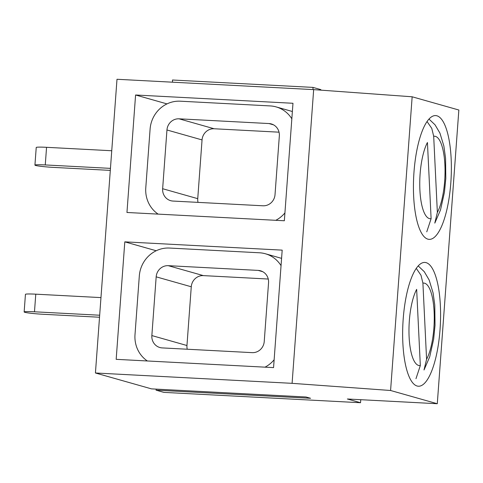 <?xml version="1.0" encoding="UTF-8"?>
<svg xmlns="http://www.w3.org/2000/svg" width="483" height="483" viewBox="0 0 483 483"><rect width="100%" height="100%" fill="white"/><g stroke="black" fill="none" stroke-linecap="round" stroke-linejoin="round"><path stroke-width="0.72" d="M440.043 329.551A61.975 18.722 93 0 0 424.871 262.438A61.975 18.722 93 0 0 403.19 319.112A61.975 18.722 93 0 0 418.356 386.225A61.975 18.722 93 0 0 440.043 329.551M450.826 182.701A61.975 18.722 93 0 0 435.654 115.588A61.975 18.722 93 0 0 413.973 172.256A61.975 18.722 93 0 0 429.139 239.369A61.975 18.722 93 0 0 450.826 182.701M156.051 390.161L163.87 392.377L360.535 402.725L347.374 398.994L437.284 403.728L390.584 390.493L292.094 383.333L95.429 372.985L151.505 388.875L306.029 397.002L310.575 398.288L156.051 390.161L156.251 389.123M95.429 372.985L116.995 79.272L313.666 89.621L412.156 96.787L458.85 110.015L437.284 403.728M172.564 82.201L172.473 80.003L312.954 87.393L320.851 89.633L320.754 90.14M282.187 250.134L273.559 367.611L116.174 359.334L124.801 241.85L282.187 250.134M292.976 103.277L135.584 94.994L126.957 212.478L284.348 220.761L292.976 103.277M292.094 383.333L313.666 89.621M360.535 402.725L360.759 399.701M390.584 390.493L412.156 96.787M313.038 89.59L312.954 87.393M166.997 103.899L135.584 94.994M156.214 250.749L124.801 241.85M291.835 118.8A29.511 28.068 -74.2 0 0 276.143 106.906A29.511 28.068 -74.2 0 0 270.257 105.928L180.352 101.195A29.511 28.068 -74.2 0 0 150.098 129.088L145.781 187.833A29.511 28.068 -74.2 0 0 158.128 214.12M275.787 220.308A29.511 28.068 -74.2 0 0 284.922 212.9M173.017 201.061L262.921 205.788A11.803 11.23 -74.2 0 0 275.026 194.631L279.337 135.892A11.803 11.23 -74.2 0 0 271.319 123.938A11.803 11.23 -74.2 0 0 268.965 123.551L179.054 118.818A11.803 11.23 -74.2 0 0 166.955 129.975L162.644 188.72A11.803 11.23 -74.2 0 0 170.662 200.668A11.803 11.23 -74.2 0 0 173.017 201.061M279.041 132.179L214.156 128.762A11.803 11.23 -74.2 0 0 202.051 139.919L197.74 198.664A11.803 11.23 -74.2 0 0 198.036 202.377M46.555 147.315L45.263 164.938A14.756 0.966 -175.8 0 0 34.933 165.101L36.231 147.478A14.756 0.966 4.2 0 1 46.555 147.315L111.748 150.75M45.263 164.938L110.45 168.368M34.933 165.101A14.756 0.966 -175.8 0 0 35.603 165.446A14.756 0.966 -175.8 0 0 54.036 167.426L110.305 170.384M434.797 223.104L437.363 212.448L433.692 136.272L431.778 128.4L427.05 121.535M431.108 218.684A41.321 12.48 93 0 1 420.113 173.995A41.321 12.48 93 0 1 427.437 142.509L431.108 218.684L426.761 231.834M281.052 265.65A29.511 28.068 -74.2 0 0 265.36 253.756A29.511 28.068 -74.2 0 0 259.474 252.784L169.569 248.051A29.511 28.068 -74.2 0 0 139.315 275.944L134.999 334.683A29.511 28.068 -74.2 0 0 147.345 360.97M265.004 367.165A29.511 28.068 -74.2 0 0 274.139 359.757M162.234 347.911L252.138 352.644A11.803 11.23 -74.2 0 0 264.237 341.487L268.554 282.742A11.803 11.23 -74.2 0 0 260.536 270.794A11.803 11.23 -74.2 0 0 258.176 270.402L168.271 265.674A11.803 11.23 -74.2 0 0 156.172 276.831L151.855 335.57A11.803 11.23 -74.2 0 0 159.879 347.525A11.803 11.23 -74.2 0 0 162.234 347.911M268.258 279.035L203.373 275.618A11.803 11.23 -74.2 0 0 191.268 286.775L186.957 345.52A11.803 11.23 -74.2 0 0 187.253 349.227M35.772 294.171L34.48 311.795A14.756 0.966 -175.8 0 0 24.15 311.958L25.442 294.334A14.756 0.966 4.2 0 1 35.772 294.171L100.959 297.6M34.48 311.795L99.667 315.224M24.15 311.958A14.756 0.966 -175.8 0 0 24.82 312.296A14.756 0.966 -175.8 0 0 43.253 314.282L99.522 317.24M424.014 369.96L426.58 359.304L422.909 283.129L420.995 275.256L416.268 268.385M420.325 365.534A41.321 12.48 93 0 1 409.33 320.851A41.321 12.48 93 0 1 416.654 289.359L420.325 365.534L415.978 378.684M162.644 188.72L197.74 198.664M268.965 123.551L273.529 124.843M179.054 118.818L214.156 128.762M166.955 129.975L202.051 139.919M437.363 212.448A41.321 12.48 93 0 0 444.903 165.005A41.321 12.48 93 0 0 433.692 136.272M151.855 335.57L186.957 345.52M258.176 270.402L262.746 271.7M168.271 265.674L203.373 275.618M156.172 276.831L191.268 286.775M426.58 359.304A41.321 12.48 93 0 0 434.12 311.861A41.321 12.48 93 0 0 422.909 283.129M276.143 106.906L292.366 111.501M434.809 223.11L440.49 209.978L444.432 192.288L445.809 178.456L445.561 158.225L443.865 146.023L439.928 133.109L435.044 124.825L428.989 119.066M265.36 253.756L281.583 258.357M424.026 369.966L429.707 356.834L433.649 339.138L435.026 325.313L434.778 305.075L433.076 292.879L429.145 279.965L424.261 271.681L418.2 265.922"/></g></svg>
